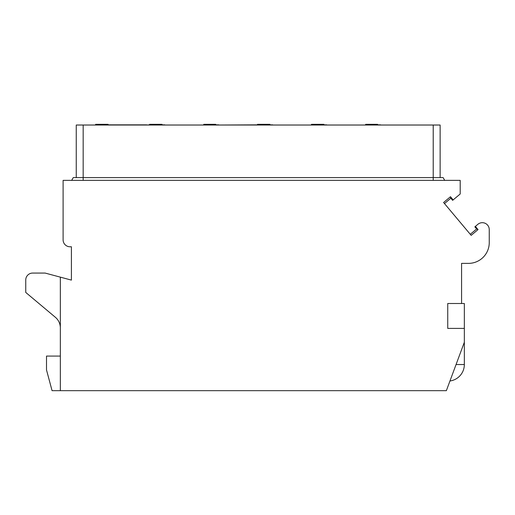 <?xml version="1.0" encoding="UTF-8"?>
<svg xmlns="http://www.w3.org/2000/svg" width="515" height="515" viewBox="0 0 515 515"><rect width="100%" height="100%" fill="white"/><g stroke="black" fill="none" stroke-linecap="round" stroke-linejoin="round"><path stroke-width="0.77" d="M476.632 228.963L474.856 226.845L475.384 226.4L478.049 229.581L476.632 228.963L470.272 234.299M475.384 226.4L477.888 224.302A6.92 6.92 0 0 1 489.25 229.6L489.25 242.629A20.755 20.755 0 0 1 468.496 263.377L461.575 263.377L461.575 303.502L447.741 303.502L447.741 328.409L464.343 328.409L464.343 342.243L446.357 390.673L60.339 390.673L60.339 277.141L71.411 280.109L71.411 246.775L70.027 246.775A6.92 6.92 0 0 1 63.107 239.861L63.107 180.366L460.198 180.366L460.198 193.988L452.621 200.348L450.837 198.224L450.483 196.724L453.149 199.904M478.049 229.581L471.161 235.361L443.589 202.504L450.483 196.724M461.575 303.502L464.343 303.502L464.343 328.409M60.339 356.077L46.505 356.077L46.505 369.918L52.066 390.673L60.339 390.673M60.339 327.913A13.834 13.834 0 0 0 55.395 317.311L25.75 292.436L25.75 279.986A6.92 6.92 0 0 1 32.67 273.066L45.12 273.066L60.339 277.141M450.837 198.224L444.484 203.56M443.112 177.598L444.709 180.366L443.112 177.598L73.272 177.598L71.675 180.366L73.272 177.598M433.218 180.366L433.218 125.023L83.166 125.023L83.166 180.366M76.252 125.023L76.252 177.598L76.252 125.023L83.166 125.023M433.218 125.023L440.132 125.023L440.132 177.598M164.8 125.023L200.773 125.023M146.814 125.023L149.582 124.855M162.032 124.855L164.8 124.855M108.073 124.855L146.814 124.855M218.759 125.023L257.5 124.855M272.718 125.023L308.691 125.023M269.95 124.855L272.718 124.855M215.991 124.855L218.759 124.855M326.677 125.023L362.65 125.023M323.909 124.855L326.677 124.855M380.637 125.023L416.609 125.023M377.875 124.855L380.637 124.855M108.073 125.023L108.073 124.327L95.623 124.327L95.623 125.023M162.032 125.023L162.032 124.327L149.582 124.327L149.582 125.023M215.727 125.023L215.727 124.327L215.991 125.023M215.727 124.327L215.199 124.327L215.199 125.023M215.199 124.327L214.137 124.327L214.137 125.023M214.137 124.327L213.081 124.327L213.081 125.023M213.081 124.327L211.755 124.327L211.755 125.023M211.755 124.327L207.777 124.327L207.777 125.023M207.777 124.327L206.457 124.327L206.457 125.023M206.457 124.327L205.395 124.327L205.395 125.023M205.395 124.327L204.333 124.327L204.333 125.023M204.333 124.327L203.805 124.327L203.805 125.023M203.805 124.327L203.541 125.023M257.5 125.023L257.5 124.327L269.95 124.327L269.95 125.023M311.459 125.023L311.459 124.327L323.909 124.327L323.909 125.023M377.604 125.023L377.604 124.327L377.875 125.023M377.604 124.327L376.813 124.327L376.813 125.023M376.813 124.327L375.487 124.327L375.487 125.023M375.487 124.327L374.424 124.327L374.424 125.023M374.424 124.327L373.896 124.327L373.896 125.023M373.896 124.327L373.105 124.327L373.105 125.023M373.105 124.327L372.57 124.327L372.57 125.023M372.57 124.327L372.306 125.023M372.306 124.327L372.042 125.023M372.042 124.327L371.515 124.327L371.515 125.023M371.515 124.327L370.452 124.327L370.452 125.023M370.452 124.327L369.397 124.327L369.397 125.023M369.397 124.327L368.334 124.327L368.334 125.023M368.334 124.327L367.272 124.327L367.272 125.023M367.272 124.327L366.216 124.327L366.216 125.023M366.216 124.327L365.682 124.327L365.682 125.023M365.682 124.327L365.418 125.023M449.956 380.984A16.602 16.602 0 0 0 464.343 364.53L456.071 364.53M464.343 342.243L464.343 364.53"/></g></svg>
